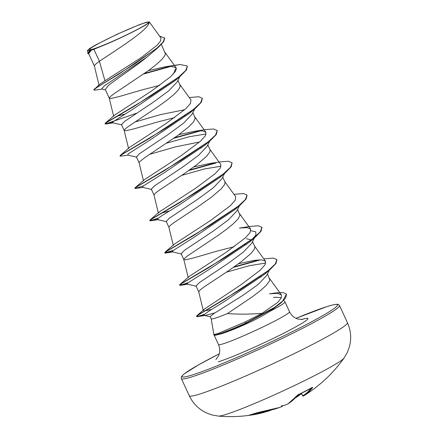 <?xml version="1.0" encoding="UTF-8"?>
<svg xmlns="http://www.w3.org/2000/svg" width="438" height="438" viewBox="0 0 438 438"><rect width="100%" height="100%" fill="white"/><g stroke="black" fill="none" stroke-linecap="round" stroke-linejoin="round"><path stroke-width="0.66" d="M271.029 410.067L270.903 410.236A139.224 121.797 -104.5 0 1 252.868 414.813A139.361 139.361 0 0 1 218.436 416.1A69.68 4.807 -24.8 0 0 226.347 414.332A69.68 4.807 -24.8 0 0 294.818 385.374A69.68 4.807 -24.8 0 0 344.033 358.065L347.307 352.47L349.382 346.863C351.594 338.596 350.942 330.542 347.433 322.702A87.102 6.012 -24.8 0 1 290.252 355.541A87.102 6.012 -24.8 0 1 200.062 393.954A87.102 6.012 -24.8 0 1 189.298 395.771L181.365 378.602A87.102 6.012 155.2 0 0 192.134 376.784A87.102 6.012 155.2 0 0 282.324 338.371A87.102 6.012 155.2 0 0 339.499 305.532L347.433 322.702M301.404 393.702L296.679 397.14L294.807 398.016M248.987 415.317L248.477 415.41A137.959 63.149 -87.5 0 0 252.452 414.425A137.959 63.149 -87.5 0 0 256.411 412.903L257.73 412.591A139.224 122.301 69.3 0 0 279.871 407.4L281.743 406.639A139.333 66.855 -111.3 0 0 282.22 406.387L281.787 406.623A0.493 0.433 -117.2 0 1 281.743 406.639M144.474 23.011A32.494 2.245 155.2 0 1 146.21 24.413A32.494 2.245 155.2 0 1 120.937 37.537A32.494 2.245 155.2 0 1 93.513 48.914A32.494 2.245 155.2 0 1 92.555 49.204A32.494 2.245 155.2 0 1 104.978 40.23A32.494 2.245 155.2 0 1 144.474 23.011M245.691 321.711L218.633 333.247L213.919 334.605A38.763 2.677 -24.8 0 0 213.886 334.878L214.007 335.147A38.763 2.677 -24.8 0 0 215.491 335.223A38.763 2.677 -24.8 0 0 218.803 334.336A38.763 2.677 -24.8 0 0 245.921 323.326L245.691 321.711L262.023 313.323C249.813 314.32 238.299 314.402 227.47 313.559A34.941 2.409 155.2 0 1 215.512 318.07A34.941 2.409 155.2 0 1 211.193 318.798L210.218 316.696L213.536 313.794L242.772 295.426L258.228 284.404L266.539 275.639L269.786 269.359M213.886 334.878A38.763 2.677 -24.8 0 0 218.677 334.068A38.763 2.677 -24.8 0 0 245.795 323.058L274.757 307.246L282.603 301.065L286.496 294.106L285.784 297.774L280.922 302.959L272.94 308.812L245.921 323.326L246.599 323.77C255.239 319.85 262.97 315.732 269.786 311.413A39.13 2.699 -24.8 0 0 284.979 301.902A39.13 2.699 -24.8 0 0 284.952 301.859L283.698 300.353M215.491 335.223L220.577 334.03C227.076 332.059 235.748 328.637 246.599 323.77M273.575 297.446L275.82 297.221L281.267 297.758M267.432 273.914L269.786 279.734L269.277 281.36L266.036 285.565L260.177 290.832L252.348 296.805L227.47 313.559M93.896 49.313L100.045 46.784C117.849 39.787 147.579 25.065 149.024 22.486C149.719 29.242 113.557 51.733 99.421 61.276L93.896 49.313A34.941 2.409 155.2 0 1 91.673 50.058A34.941 2.409 155.2 0 1 91.575 50.091L88.602 53.491L94.345 65.919M102.065 89.089L94.92 90.14L93.814 89.785L99.771 84.32L104.928 80.745L99.421 61.276L95.703 64.09L94.334 65.864L99.059 85.273M93.94 90.053L95.517 88.454L100.636 85.109L118.791 74.132L158.468 47.205L147.064 57C134.137 67.627 114.838 79.979 108.159 85.744L105.268 89.56L109.265 98.216L110.973 98.468L119.092 96.579L142.821 89.681L159.673 85.366M161.398 44.441L165.416 53.858L164.907 55.478L161.66 59.683L155.802 64.955L147.978 70.923L114.876 93.163L110.611 96.36L109.265 98.216M179.974 76.426L177.083 82.021L168.756 90.803L153.437 102.125L124.627 121.381L121.49 124.66L124.178 130.48L125.887 130.738L134.006 128.849L157.735 121.95L174.587 117.636M177.97 80.302L180.325 86.127L178.551 89.697L173.935 94.477L166.998 100.143L158.496 106.308L127.316 127.201L124.458 129.697L124.178 130.48M195.239 108.011L191.992 114.291L183.653 123.083L168.318 134.417L139.541 153.65L136.399 156.93L139.076 162.722M192.879 112.571L195.239 118.391L193.465 121.967L188.844 126.746L177.795 135.462L144.699 157.702L139.366 161.967L139.07 162.695L143.511 180.932M210.147 140.28L206.9 146.56L198.578 155.337L183.243 166.675L154.45 185.92L151.307 189.2L153.995 195.019L155.342 193.163L159.607 189.966L183.752 173.974L196.821 164.683L206.391 156.492L209.638 152.282L210.147 150.661L209.977 149.577L207.787 144.841M224.705 173.234L221.809 178.83L213.47 187.623L198.157 198.94L169.358 218.19L166.221 221.469L168.909 227.289L170.251 225.433L174.516 222.236L198.66 206.243L211.729 196.952L221.305 188.762L224.546 184.551L225.055 182.931L224.886 181.841L222.701 177.111M239.63 205.477L236.723 211.1L228.373 219.898L213.038 231.231L184.267 250.454L181.129 253.739L183.818 259.559L185.526 259.811L193.645 257.922L217.374 251.023L234.226 246.709M237.61 209.38L239.969 215.2L238.195 218.776L233.574 223.55L226.638 229.222L218.135 235.387L186.96 256.274L184.097 258.77L183.818 259.559M246.517 238.737L251.593 239.969M254.878 237.089L251.631 243.369L243.293 252.157L227.979 263.479L199.18 282.724L196.038 286.009L198.726 291.823L200.073 289.972L204.338 286.775L228.483 270.783L241.546 261.486L251.122 253.295L254.369 249.091L254.878 247.47L254.708 246.38L252.518 241.645M134.844 122.021L160.762 114.564L184.502 109.752M184.946 115.785L185.548 115.72M149.758 154.291L175.665 146.834L199.389 142.021M200.462 147.989L201.65 147.874M244.585 244.864L246.38 244.683M259.493 277.128L261.289 276.947M104.928 80.745L141.649 57.307L157.023 45.3L160.664 40.865L160.888 37.92L149.287 21.9L146.401 22.256L139.262 24.731L117.127 34.235L95.823 44.851L89.5 48.607L87.441 50.54C87.562 50.956 88.618 50.917 90.606 50.436L91.575 50.091M88.859 54.044L87.726 53.496L88.952 51.777L90.606 50.436M149.024 22.486L149.287 21.9M105.416 89.883L101.671 88.996L104.217 85.93L147.064 57M173.426 73.951L175.337 69.439L176.394 68.438M171.603 66.22L143.642 74M158.468 47.205L163.692 41.703L164.666 38.051L159.541 36.058M87.846 53.77L91.526 50.124M180.1 64.506L187.398 66.028L185.728 70.485L178.255 77.438L151.121 95.818L105.454 123.062L114.657 115.084L151.209 91.23L170.683 76.655L175.572 71.202L176.071 67.655L170.305 66.215L180.1 64.506L165.613 66.696L148.416 70.606M170.267 66.215L144.452 73.436M94.455 88.914L134.959 63.729L157.412 47.742L163.358 41.73L164.54 37.783M88.952 51.777L90.42 50.584M170.305 66.215L165.613 66.696M262.023 313.323L277.834 302.319L281.295 297.878L281.404 294.856L277.446 293.361L269.545 293.827L275.376 292.973L283.047 292.507L286.496 294.106M211.62 309.381L204.124 310.969M198.71 291.768L203.303 310.641L204.453 309.075L241.026 284.727L260.232 270.191L265.05 264.787L265.532 261.267L261.798 259.871L254.314 260.336L238.573 263.709M180.007 284.404L189.211 276.427L225.767 252.567L245.236 237.998L250.125 232.545L250.624 228.997L246.884 227.601L239.4 228.067L250.563 226.358L258.425 225.8L261.951 227.371L260.276 231.833L252.803 238.787L225.674 257.161L180.007 284.404L179.558 285.023L181.901 284.705L188.192 282.663M233.991 194.352L243.512 193.536L247.037 195.102L245.368 199.558L237.9 206.512L210.766 224.891L165.099 252.135L174.302 244.158L210.864 220.292L230.328 205.729L235.217 200.275L235.71 196.728L224.699 181.529M169.424 210.935L160.823 213.268M153.979 194.965L158.419 213.202L159.394 211.888L195.939 188.039L215.408 173.464L220.303 168.011L220.801 164.458L209.791 149.259M159.394 211.888L150.185 219.865L195.857 192.621L222.991 174.242L230.459 167.289L232.129 162.832L228.598 161.266L220.741 161.825L209.572 163.527L193.842 166.905M194.664 131.258L205.833 129.555L213.689 128.996L217.215 130.562L215.551 135.019L208.083 141.972L180.949 160.352L135.276 187.601L144.485 179.618L181.042 155.758L200.505 141.189L205.395 135.736L205.893 132.194L202.148 130.792L194.664 131.258L178.928 134.636M189.26 97.548L198.781 96.727L202.307 98.293L200.642 102.755L193.169 109.708L166.035 128.082L120.362 155.331L129.566 147.354L166.117 123.5L185.592 108.931L190.481 103.472L190.979 99.924L179.969 84.72M124.693 114.132L116.092 116.464M280.922 302.959L269.786 311.413M175.337 69.439L176.35 69.412M177.757 78.199L175.227 80.532L134.592 108.087L113.305 121.605L112.785 122.81L121.884 124.912M194.171 108.898L190.136 112.796L149.511 140.357L128.214 153.875L127.693 155.074L136.793 157.182M166.736 143.127L189.517 136.672L206.172 133.951M209.079 141.167L205.05 145.066L164.42 172.621L143.127 186.139L142.602 187.344L151.701 189.451M181.65 175.392L204.431 168.942L221.086 166.221M222.482 175.008L219.958 177.335L179.334 204.891L162.23 215.436L158.036 218.409L157.516 219.613L158.578 219.575M237.391 207.278L234.867 209.605L194.242 237.161L172.95 250.678L172.424 251.883L181.518 253.985M250.903 230.76L255.787 231.811L255.912 235.096L249.769 241.88L209.15 269.43L187.858 282.948L187.333 284.152L196.432 286.255M226.38 272.201L249.156 265.746L265.811 263.024M268.724 270.241L264.678 274.15L224.639 301.322L208.439 311.451L204.628 314.27L204.305 315.426L210.437 316.833M276.92 259.778L275.891 263.61L270.372 269.233L224.382 299.455L198.348 314.933L196.618 316.559L197.549 316.625L205.597 315.382L214.899 312.891M187.398 66.028L186.435 69.992L180.921 75.615L134.247 106.275L107.003 122.29L105.131 123.943L105.892 124.003L113.048 121.841M202.361 98.43L201.343 102.262L195.835 107.885L149.161 138.545L121.917 154.559L120.039 156.213L128.016 155.151M173.804 138.298L201.031 130.743M217.275 130.699L216.257 134.532L210.744 140.155L164.069 170.815L136.826 186.823L134.948 188.482L142.925 187.42M188.712 170.568L215.945 163.013M232.129 162.832L231.165 166.801L225.647 172.43L178.972 203.09L151.734 219.099L149.862 220.752L150.623 220.807L157.779 218.644M247.098 195.239L246.074 199.071L240.555 204.699L193.87 235.359L166.643 251.368L164.77 253.022L165.531 253.076L172.687 250.914M262.006 227.508L260.982 231.341L255.464 236.969L208.778 267.634L181.546 283.638L179.679 285.291L180.44 285.346L187.601 283.183M233.443 267.372L260.67 259.822M197.549 316.625L204.223 314.708M105.454 123.062L105.005 123.675L107.436 123.335L136.859 113.119M120.362 155.331L120.039 156.213M174.609 137.735L199.564 130.77M135.276 187.601L134.827 188.214L137.165 187.902L143.461 185.86M189.517 170.004L214.478 163.035M150.185 219.865L149.736 220.484L152.079 220.166L158.375 218.129M165.099 252.135L164.77 253.022M164.808 252.841L173.284 250.399M248.915 226.638L250.563 226.358M234.248 266.808L259.197 259.844M263.813 258.891L273.339 258.07L276.86 259.641L275.245 264.026L267.974 270.848L241.343 288.916L197.007 315.579L196.498 316.291L198.732 316.072L204.645 314.26M100.045 46.784A34.755 2.398 155.2 0 1 87.441 50.54L88.06 53.064M286.238 404.674L285.352 405.019A101.452 28.886 -160.7 0 1 281.36 405.922A101.452 11.804 111.4 0 0 282.22 406.387L282.505 405.703M285.352 405.019A139.333 122.558 62 0 0 286.271 404.657L288.1 403.798A139.224 66.445 -115.2 0 0 297.522 395.18L298.645 394.424A137.959 112.911 23.4 0 0 312.217 387.526L312.644 387.493A139.224 65.946 61.4 0 1 303.441 396.001L303.392 396.023M301.191 393.319L302.8 395.788A138.731 65.711 -118.6 0 0 311.445 387.997M312.245 387.526A0.493 0.427 37 0 0 312.644 387.493M281.831 406.595A0.493 0.433 -117.2 0 1 281.787 406.623L279.871 407.4M301.393 393.691A139.224 121.797 -104.5 0 1 296.712 397.102M271.697 409.897L252.868 414.813A139.224 121.797 -104.5 0 1 248.888 415.383M339.499 305.532L338.262 304.465C338.623 304.377 336.406 303.507 327.12 306.529L296.028 318.322A85.618 5.908 155.2 0 1 326.945 306.6A85.618 5.908 155.2 0 1 299.045 328.319A85.618 5.908 155.2 0 1 192.676 374.851A85.618 5.908 155.2 0 1 219.279 353.795L198.496 364.881L184.108 373.953L181.704 376.302L181.19 377.671L181.365 378.602M284.979 301.902L289.534 311.763A39.13 2.699 155.2 0 1 263.846 326.513A39.13 2.699 155.2 0 1 223.325 343.77A39.13 2.699 155.2 0 1 218.491 344.591C220.133 348.462 220.155 352.207 218.54 355.831L215.918 359.516M301.508 319.559A52.987 3.657 155.2 0 1 283.966 333.11A52.987 3.657 155.2 0 1 218.261 361.843M296.531 396.483L296.63 396.669A138.731 121.364 75.5 0 0 301.207 393.346M301.41 393.22L302.8 395.788A0.493 0.438 58.3 0 0 303.441 396.001M252.923 414.282A138.731 121.364 75.5 0 0 266.917 411.036M312.02 387.269L312.431 387.433L297.676 395.065L288.155 403.77A0.493 0.433 -121.7 0 1 288.1 403.798M295.283 397.885L296.679 397.14L296.055 397.518L296.679 397.14L296.055 397.518L296.679 397.14L296.63 396.669M211.182 318.782L213.908 334.627M281.404 294.856L269.43 278.333M265.532 261.267L254.522 246.063M188.241 277.741L183.801 259.499M250.624 228.997L239.608 213.793M173.328 245.472L168.887 227.234M205.893 132.194L194.883 116.99M128.597 148.663L124.157 130.425M113.688 116.398L109.248 98.156M176.071 67.655L165.06 52.45M214.187 335.284L218.491 344.591M175.227 80.532L180.921 75.615M113.108 122.881L105.892 124.003M190.136 112.796L195.835 107.885M205.05 145.066L210.744 140.155M219.958 177.335L225.647 172.43M157.833 219.69L150.623 220.807M234.867 209.605L240.555 204.699M172.747 251.954L165.531 253.076M249.769 241.88L255.464 236.969M187.656 284.224L180.44 285.346M264.678 274.15L270.372 269.233M157.516 219.613L166.615 221.721M204.453 309.075L197.007 315.579M289.534 311.763C291.429 315.546 294.292 317.993 298.119 319.105L302.57 319.477M302.603 395.903L303.359 396.056A139.361 139.361 0 0 0 344.033 358.065M218.436 416.1L212.047 414.967L206.429 412.914C198.704 409.24 192.994 403.524 189.298 395.771M288.155 403.77L286.255 404.668M279.86 407.406L257.347 412.656L248.461 415.416"/></g></svg>
